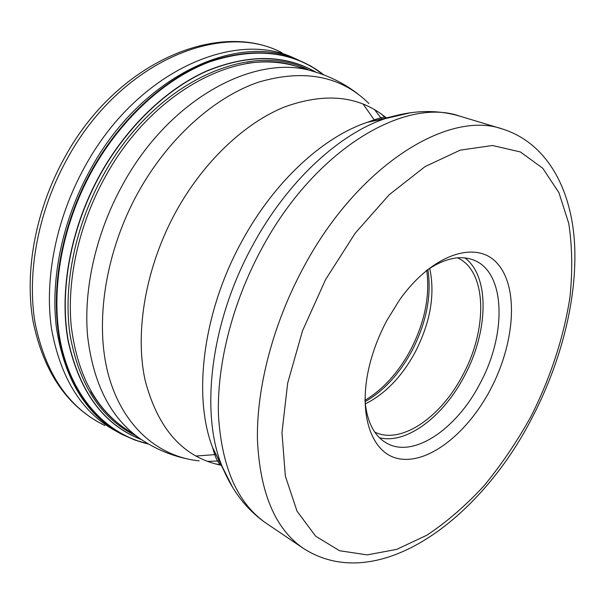 <?xml version="1.0" encoding="UTF-8"?>
<svg xmlns="http://www.w3.org/2000/svg" width="605" height="605" viewBox="0 0 605 605"><rect width="100%" height="100%" fill="white"/><g stroke="black" fill="none" stroke-linecap="round" stroke-linejoin="round"><path stroke-width="0.91" d="M386.875 320.461L399.361 300.216C432.847 252.769 478.252 239.308 498.437 264.74C519.029 289.719 514.363 344.328 490.458 389.484C468.02 432.174 430.261 463.029 400.812 459.036C371.319 455.467 356.156 412.86 370.857 360.217C374.669 346.597 380.008 333.347 386.875 320.461M426.328 270.609C444.221 258.358 459.989 254.849 473.639 260.067C505.886 272.144 506.846 334.421 479.909 383.706C456.669 428.96 413.502 458.719 386.64 443.155C373.973 435.872 366.736 421.428 364.936 399.822M379.456 437.733C406.605 444.599 443.526 416.316 464.322 376.212C488.356 331.956 490.088 276.515 464.89 257.919M457.539 257.843C487.146 271.101 487.857 329.188 462.712 375.145C441.022 417.231 400.873 445.098 374.752 432.076M365.291 403.898C385.166 393.984 401.78 376.779 415.136 352.276C430.412 322.457 435.275 294.469 429.716 268.31M122.18 434.481L118.618 432.552C85.32 413.313 64.614 378.594 56.499 328.394C50.192 279.321 62.406 219.948 90.531 169.309C141.078 76.381 236.366 32.632 296.125 58.972L310.63 65.922L323.917 74.929C293.115 50.964 254.932 46.487 209.36 61.498C165.52 77.841 121.113 117.725 91.892 169.975C59.661 227.926 48.831 296.911 61.581 349.206C74.528 401.523 108.56 435.048 148.535 444.017L134.923 440.062L122.18 434.481M184.873 458.363C169.158 454.733 154.419 448.305 140.678 439.079C111.033 418.683 93.344 384.387 87.596 336.191C83.377 289.099 95.938 233.038 122.581 184.85C170.186 97.118 257.586 52.121 315.122 71.95L296.737 66.421C239.028 46.6 152.135 90.644 105.217 176.925C78.953 224.326 66.754 279.578 71.231 326.148C77.228 373.814 95.076 407.868 124.781 428.325C111.403 419.295 100.082 407.029 90.833 391.541M216.227 454.529L195.755 456.034M374.82 120.766L363.053 103.939M381.937 119.291L374.487 109.535M368.937 103.531C340.918 75.837 304.005 68.743 258.214 82.257C214.178 97.352 168.273 138.174 138.182 192.352C105.104 252.134 94.463 323.206 108.424 374.858C122.558 426.548 158.351 456.73 199.151 460.859M219.585 460.98L207.311 461.365M221.687 465.358C183.391 457.698 157.822 429.164 144.988 379.751C134.597 331.215 145.858 266.366 176.131 211.342C203.598 161.664 244.496 123.223 284.289 107.055C325.649 92.089 359.771 95.787 386.655 118.157M391.556 116.697L367.288 122.323C323.13 136.896 274.209 181.613 242.045 240.994C202.909 311.583 192.549 396.177 212.68 447.708L232.683 487.524M223.646 470.077L212.68 447.708C215.327 457.97 218.382 463.974 221.838 465.737M410.795 112.681L385.309 118.595C339.057 133.909 287.239 181.5 252.996 244.806C211.319 320.083 200.119 410.039 221.173 464.035C231.322 489.937 246.394 509.705 266.366 523.348C237.826 503.768 221.869 467.99 218.496 416.006C216.65 365.065 232.305 302.818 261.821 248.481C314.759 149.427 404.874 96.596 459.845 116.168L502.596 129.046C448.676 109.634 358.031 164.946 303.483 267.493C273.097 323.728 256.429 387.85 257.443 439.895C259.984 492.969 275.283 529.125 303.355 548.364L266.366 523.348M325.566 279.608L302.485 330.867L287.67 383.131L281.968 432.643L285.348 476.135L297.025 511.157L315.651 536.219L339.609 550.739L367.182 554.891L396.767 549.363L426.911 535.183C446.876 521.911 465.933 505.425 484.098 485.709C501.469 464.557 517.101 441.476 530.978 416.482C550.331 378.11 563.769 337.31 569.918 297.456C572.655 271.221 572.277 246.56 568.768 223.464L558.922 192.64L542.723 168.213L520.383 151.953L492.508 145.495L460.193 150.146L425.065 166.594L389.265 194.674L355.248 233.129L325.566 279.608M365.08 401.697C383.759 390.921 399.353 374.011 411.876 350.945C426.487 322.624 431.819 295.49 427.871 269.535M364.966 400.321C383.101 389.378 398.241 372.695 410.394 350.272C424.687 322.647 430.132 295.989 426.737 270.322M117.589 431.955C82.756 413.828 60.719 379.388 51.485 328.621C44.188 278.988 56.167 218.269 84.859 166.655C136.624 71.488 235.179 28.753 295.013 58.549M148.354 443.904C108.567 434.745 74.786 401.16 61.997 348.926C49.406 296.722 60.273 227.987 92.399 170.232C121.507 118.164 165.717 78.378 209.391 61.96C254.803 46.857 292.903 51.153 323.705 74.854M315.954 72.199C285.076 54.412 248.753 53.958 206.993 70.823C166.776 88.64 126.997 126.309 100.188 174.278C70.452 227.843 58.935 291.111 68.138 341.19C79.55 392.342 103.969 425.133 141.404 439.57M141.131 439.389C103.863 424.823 79.588 391.995 68.297 340.91C59.192 290.907 70.724 227.813 100.385 174.384C127.126 126.543 166.761 88.95 206.865 71.087C248.504 54.17 284.766 54.511 315.651 72.108M308.762 70.036C250.984 39.696 154.041 81.66 102.979 175.775C74.718 226.724 62.897 286.596 70.089 335.23C79.202 384.977 100.899 418.35 135.172 435.358M281.99 52.779C221.498 20.267 120.024 61.846 67.42 158.412C38.319 210.623 26.696 272.28 34.984 322.374C45.33 373.61 68.63 407.989 104.884 425.512C67.473 407.203 43.484 372.249 32.92 320.65C24.389 270.367 35.846 209.171 64.72 157.376C116.72 61.74 218.972 19.413 281.99 52.779M140.678 439.079L124.781 428.325M315.122 71.95C330.95 76.782 345.243 84.14 357.986 94.032M221.543 464.995L214.533 463.702M386.293 118.278L380.855 113.657M459.845 116.168C436.644 109.301 411.801 110.102 385.309 118.595L367.288 122.323C391.783 113.233 383.774 118.943 387.049 118.035M303.355 548.364C378.049 596.364 480.612 518.788 532.173 417.632M532.256 417.473C561.137 361.873 577.336 299.059 574.599 244.133C571.619 189.811 547.517 143.256 502.596 129.046M246.779 63.336C264.635 60.727 281.287 61.755 296.737 66.421"/></g></svg>
